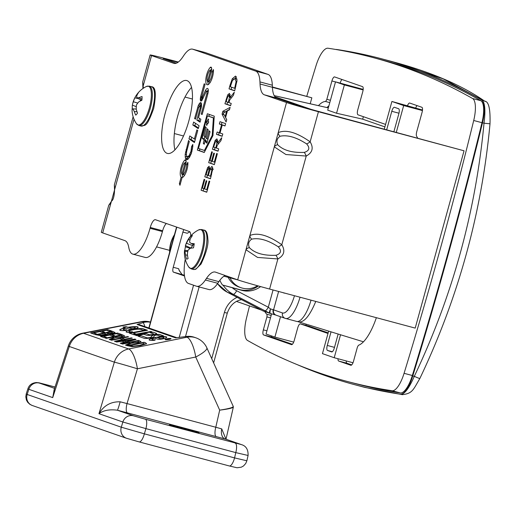 <?xml version="1.0" encoding="UTF-8"?>
<svg xmlns="http://www.w3.org/2000/svg" width="516" height="516" viewBox="0 0 516 516"><rect width="100%" height="100%" fill="white"/><g stroke="black" fill="none" stroke-linecap="round" stroke-linejoin="round"><path stroke-width="0.77" d="M297.655 321.494A6.031 5.695 109.2 0 0 298.416 321.829A6.031 5.695 109.2 0 0 298.609 321.894L298.738 321.932C304.118 322.61 309.8 315.773 315.773 301.434M485.111 101.465A9.049 8.766 125.1 0 0 484.769 101.213A9.049 8.766 125.1 0 0 484.75 101.194A9.049 8.766 125.1 0 0 482.131 99.969L481.325 99.749A23.523 7.759 104.9 0 1 482.505 122.795L484.021 123.201C475.688 211.715 452.448 296.087 414.303 376.319C409.278 387.845 404.854 393.869 401.029 394.398A9.049 8.791 -84 0 0 402.274 394.63A9.049 8.791 -84 0 1 402.274 394.63C412.51 393.605 413.219 389.754 419.856 378.48A9.049 0.471 -154.4 0 1 419.863 378.48A9.049 0.471 -154.4 0 1 414.303 376.319L412.781 375.912A23.523 7.759 104.9 0 1 400.229 394.185L401.029 394.398M481.325 99.749A3769.915 1242.973 -75.1 0 0 381.95 58.876A3769.915 1242.973 -75.1 0 0 336.684 49.491A23.523 7.759 104.9 0 0 335.871 49.491M297.003 364.541A3769.915 1242.973 -75.1 0 0 355.156 384.826A3769.915 1242.973 -75.1 0 0 400.229 394.185M412.781 375.912A1507.965 497.192 -75.1 0 0 482.505 122.795M306.207 324.229L305.904 325.338M363.374 116.687L362.69 119.177L336.561 113.236L327.712 110.16L335.51 81.857L363.187 89.384M362.69 119.177L384.897 126.904M384.304 129.058L391.908 101.465L422.501 110.011M363.457 341.798L339.728 334.529M393.914 131.638L398.836 113.752A4.676 1.542 -75.1 0 0 398.623 108.741L394.476 107.296A4.676 1.542 -75.1 0 0 394.443 107.289A4.676 1.542 -75.1 0 0 391.779 111.295L386.71 129.703M331.027 331.853L327.279 345.443A4.676 1.542 -75.1 0 0 327.499 350.461L331.646 351.899A4.676 1.542 -75.1 0 0 331.678 351.912A4.676 1.542 -75.1 0 0 334.342 347.9L338.161 334.046M402.822 394.669A9.049 8.791 -84 0 1 402.299 394.63M419.856 378.48C458.311 297.803 481.692 212.915 490.007 123.808L484.021 123.201C485.627 110.643 484.995 102.897 482.131 99.969L443.044 78.8L391.65 61.488M335.51 81.857L344.359 84.934L336.561 113.236M363.129 89.939L344.359 84.934M280.517 316.714L274.899 337.103L266.05 334.026L271.61 313.831M293.688 342.114L274.899 337.103M422.443 110.566L403.673 105.561L396.314 132.283M391.908 101.465L403.673 105.561M340.554 334.716L334.213 357.73L322.448 353.641L328.647 331.124M353.002 362.742L334.213 357.73M407.505 105.625A4.715 1.554 104.9 0 1 409.698 103.045A4.715 1.554 104.9 0 1 409.736 103.058L421.856 107.27A4.715 1.554 104.9 0 1 422.075 112.327L416.773 131.58A4.715 1.554 -75.1 0 0 416.676 136.379A39.964 13.177 104.9 0 1 417.612 137.998M417.083 105.612A4.715 1.554 -75.1 0 0 415.761 107.831M318.456 105.632A39.964 13.177 104.9 0 1 325.499 101.478A4.715 1.554 -75.1 0 0 326.854 99.311L331.904 80.967A4.715 1.554 104.9 0 1 334.594 76.923A4.715 1.554 104.9 0 1 334.626 76.936L362.542 86.643A4.715 1.554 104.9 0 1 362.761 91.7L357.788 109.766A4.715 1.554 -75.1 0 0 358.007 114.816L385.587 124.408M341.979 79.49A4.715 1.554 -75.1 0 0 340.179 83.102M326.854 99.311L330.44 100.272M325.499 101.478L329.788 102.62M328.924 105.761A39.964 13.177 -75.1 0 0 326.97 107.56M328.002 333.471L300.422 323.88A4.715 1.554 -75.1 0 0 300.383 323.867A4.715 1.554 -75.1 0 0 297.7 327.912L294.204 340.599A4.715 1.554 104.9 0 1 291.521 344.643A4.715 1.554 104.9 0 1 291.482 344.63L263.566 334.923A4.715 1.554 104.9 0 1 263.347 329.866L266.92 316.901A4.715 1.554 -75.1 0 0 266.888 314.257L271.177 315.399M266.888 314.257A39.964 13.177 104.9 0 1 264.805 311.554M266.92 316.901L270.507 317.856M271.177 335.806A4.715 1.554 -75.1 0 0 271.822 337.122L292.385 344.275M308.6 326.06A4.715 1.554 104.9 0 1 308.639 326.067A4.715 1.554 104.9 0 1 308.678 326.08L328.17 332.859M376.364 317.688A39.964 13.177 104.9 0 1 358.588 345.21A4.715 1.554 -75.1 0 0 357.343 347.352L353.518 361.226A4.715 1.554 104.9 0 1 350.835 365.27A4.715 1.554 104.9 0 1 350.796 365.257L338.677 361.039A4.715 1.554 104.9 0 1 337.999 358.743M346.255 360.942A4.715 1.554 -75.1 0 0 346.926 363.245L351.699 364.902M306.827 96.124A1506.836 496.818 104.9 0 1 316.05 65.661A22.44 7.398 104.9 0 1 328.028 48.233A3768.787 1242.605 104.9 0 1 373.171 57.605A3768.787 1242.605 104.9 0 1 472.592 98.511A22.44 7.398 104.9 0 1 473.714 120.492A1506.836 496.818 104.9 0 1 404.073 373.307A22.44 7.398 104.9 0 1 392.102 390.735A3768.787 1242.605 104.9 0 1 346.958 381.369A3768.787 1242.605 104.9 0 1 247.532 340.463A22.44 7.398 104.9 0 1 246.416 318.482A1506.836 496.818 104.9 0 1 249.505 305.93M346.958 381.369L355.208 383.569A3768.787 1242.605 -75.1 0 0 400.352 392.94A22.44 7.398 -75.1 0 0 412.329 375.513A1506.836 496.818 -75.1 0 0 481.963 122.692A22.44 7.398 -75.1 0 0 480.848 100.71A3768.787 1242.605 -75.1 0 0 381.421 59.804L373.171 57.605M284.761 293.12A19.795 6.527 104.9 0 1 284.026 293.049A19.795 6.527 104.9 0 1 283.871 293.004A19.795 6.527 104.9 0 1 283.349 292.74M264.863 310.78A4.521 1.483 -62.5 0 0 268.301 307.233L236.657 290.734A4.521 1.483 117.5 0 1 233.219 294.281L269.61 313.18A4.521 4.27 109.2 0 0 270.39 313.483M260.599 286.593A23.375 22.059 -70.8 0 1 241.94 290.373L222.435 284.993L239.817 289.631A23.375 22.059 109.2 0 0 258.335 285.967M294.468 295.72A21.111 6.96 104.9 0 1 282.504 312.954A4.521 4.27 109.2 0 0 285.148 318.327L275.563 315.005A4.521 3.87 -72.4 0 0 275.731 315.057L270.436 313.496A4.521 1.116 -74.3 0 1 270.41 313.496A4.521 1.116 -74.3 0 1 270.532 308.942A4.521 1.077 116 0 0 269.61 313.18L262.786 310.806A4.521 3.567 120 0 1 262.554 310.684A4.521 3.567 120 0 1 262.521 310.664M258.851 308.671A4.521 1.483 -62.5 0 0 258.909 308.71L262.554 310.684A4.521 4.521 0 0 0 263.328 311.038L270.152 313.412A4.521 4.521 0 0 0 270.41 313.496L275.57 315.005A4.521 3.87 -72.4 0 1 273.183 309.716L270.532 308.942L268.301 307.233L273.054 289.979M174.485 234.638A29.902 28.219 109.2 0 0 169.616 252.376L174.485 234.638M258.916 308.71A4.521 1.483 -62.5 0 0 258.98 308.736L227.337 292.23A4.521 1.483 117.5 0 1 227.272 292.204L258.909 308.71M301.292 106.593L289.173 102.381A25.632 8.45 -75.1 0 0 288.973 102.323L288.225 102.123M296.436 321.352A25.632 8.45 -75.1 0 0 296.629 321.41A25.632 8.45 -75.1 0 0 311.032 300.164M222.435 284.993A30.16 28.464 -70.8 0 1 219.855 280.291M179.549 271.261A38.3 36.152 -70.8 0 1 178.659 268.72L173.234 267.282A4.521 1.49 -75.1 0 0 173.447 272.132L184.399 275.241M181.942 274.389L178.968 270.003L178.659 268.72M173.447 272.132L184.496 275.976M173.234 267.282L182.896 232.097L187.263 233.258L189.849 231.826M183.883 229.607A4.521 1.49 -75.1 0 0 182.896 232.097M228.169 277.324A21.111 19.924 109.2 0 0 239.089 287.044L240.972 287.702A21.111 19.924 109.2 0 0 257.594 285.761M229.968 277.808A21.111 19.924 109.2 0 0 240.972 287.702M194.242 243.694A12.139 3.999 104.9 0 1 193.455 247.867A25.4 3.747 -178.8 0 0 190.404 248.26A25.439 12.184 171.4 0 0 188.056 250.221A25.439 21.853 124 0 0 187.392 254.253A25.4 21.582 80.6 0 0 188.095 258.529A12.139 3.999 104.9 0 1 186.998 259.071A12.139 3.999 104.9 0 1 186.495 259.096A25.4 24.491 -129.9 0 1 185.579 254.898A25.439 20.775 -155 0 1 184.992 251.305A25.439 5.47 -171.5 0 1 184.56 250.331A25.4 3.747 -178.8 0 0 184.515 250.499A25.458 25.458 0 0 0 188.83 267.114L188.83 267.114A20.034 6.605 104.9 0 0 191.913 268.217A20.034 6.605 104.9 0 0 203.007 245.822A20.034 6.605 104.9 0 0 198.763 229.872L198.763 229.872A25.458 25.458 0 0 0 185.444 245.616A25.4 6.656 20.4 0 1 185.45 245.59A25.439 15.099 13.3 0 1 186.508 243.288A25.439 24.762 -28.1 0 1 188.463 239.598A25.4 24.491 -129.9 0 1 190.823 236.141A12.139 3.999 104.9 0 1 192.423 235.573A25.4 21.582 80.6 0 0 190.275 238.96A25.439 17.86 52 0 0 189.572 242.204A25.439 2.561 27.7 0 0 191.301 243.52A25.4 6.656 20.4 0 1 194.242 243.694M184.76 250.344A12.139 3.999 104.9 0 1 185.463 246.796A25.4 6.656 20.4 0 1 185.444 245.61M194.074 244.855L191.301 243.52M193.119 244.397L192.713 245.642L190.733 248.002L189.882 248.306A10.159 3.348 -75.1 0 0 189.785 248.725M189.882 248.306L185.463 246.796M190.733 248.002L185.45 245.59M192.713 245.642L186.508 243.288M189.978 239.998L188.463 239.598M187.501 255.259L185.579 254.898M187.766 251.576L184.992 251.305M187.972 250.576L184.56 250.331M132.122 109.85A12.139 3.999 104.9 0 1 132.296 107.638A25.4 14.538 13.8 0 1 132.354 105.393A25.4 14.538 13.8 0 1 132.406 105.129A25.439 21.098 4 0 1 133.367 101.742A25.439 24.658 -126 0 1 134.85 97.898A25.4 21.111 -154 0 1 136.166 95.486A25.4 21.111 -154 0 1 136.656 94.783A12.139 3.999 104.9 0 1 136.985 94.305A12.139 3.999 104.9 0 1 138.423 92.764A25.4 18.202 53.4 0 0 136.863 95.608A25.439 11.72 37.8 0 0 136.772 97.866A25.439 6.031 20.9 0 1 138.894 97.73A25.4 14.538 13.8 0 1 142.042 96.544A12.139 3.999 104.9 0 1 141.874 100.239A25.4 11.629 172.2 0 0 138.707 101.936A25.439 18.183 156.6 0 0 136.45 104.967A25.439 21.749 83.4 0 0 136.256 109.16A25.4 18.202 53.4 0 0 137.514 113.094A12.139 3.999 104.9 0 1 135.747 115.113A25.4 21.111 -154 0 1 134.244 111.45A25.439 14.629 -163.9 0 1 133.051 108.844A25.439 3.115 -178.3 0 0 132.212 109.328A25.4 11.629 172.2 0 0 132.083 110.888A25.458 25.458 0 0 0 136.456 123.717L138.772 125.459L140.997 126.052A20.356 6.714 104.9 0 0 145.467 123.711A20.356 6.714 104.9 0 0 153.968 102.342A20.356 6.714 104.9 0 0 151.491 86.714C155.651 86.772 156.38 94.028 153.678 108.489C146.247 129.045 145.073 124.562 140.997 126.052M138.772 125.459A20.356 6.714 104.9 0 0 143.248 123.118A20.356 6.714 104.9 0 0 151.749 101.749A20.356 6.714 104.9 0 0 149.266 86.12L146.389 86.475A20.034 6.605 104.9 0 1 146.396 86.475A20.034 6.605 104.9 0 1 149.556 107.27A20.034 6.605 104.9 0 1 136.456 123.717M140.526 99.723L140.262 101.046M141.719 100.31L136.772 97.866M141.984 99.149L138.894 97.73M136.295 106.722L132.406 105.129M137.766 103.097L133.367 101.742M138.127 98.537L134.85 97.898M137.05 111.824L134.244 111.45M136.256 109.063L133.051 108.844M464.045 150.788L318.43 111.727A27.142 0.626 -164.6 0 1 286.522 102.529L264.36 94.821A30.16 9.946 104.9 0 1 260.045 83.992L259.954 81.915A30.16 9.946 -75.1 0 0 255.639 71.085L192.829 49.239A30.16 9.946 -75.1 0 0 192.597 49.168L204.975 52.471A30.16 9.946 104.9 0 1 205.207 52.548L268.023 74.388A30.16 9.946 104.9 0 1 272.332 85.217L272.422 87.294A30.16 9.946 -75.1 0 0 276.737 98.124L298.899 105.832L314.857 110.43L464.045 150.788L415.199 328.105L269.591 289.05A27.142 0.626 15.4 0 1 237.676 279.846L215.514 272.138A30.16 9.946 104.9 0 0 215.282 272.067A30.16 9.946 104.9 0 0 206.51 278.337L205.394 279.995A30.16 9.946 -75.1 0 1 196.622 286.264A30.16 9.946 -75.1 0 1 196.39 286.193L188.501 283.452A30.16 9.946 104.9 0 1 185.25 259.245M280.04 136.25C287.489 134.682 296.352 137.237 306.639 143.919C310.155 147.924 309.381 150.749 304.298 152.394A4.521 0.929 65.8 0 1 306.227 156.045L281.8 244.732A4.521 1.058 144.5 0 1 278.292 246.822C281.813 250.828 281.033 253.653 275.957 255.297C263.702 255.775 254.84 253.221 249.363 247.635C247.841 244.081 248.622 241.249 251.698 239.153A4.521 3.418 -141.3 0 1 249.886 235.535L245.971 249.75L257.542 257.426L277.879 258.948C284.123 255.536 285.425 250.795 281.8 244.732C268.32 235.257 257.684 232.194 249.886 235.535L274.312 146.847A4.521 3.289 -6.8 0 1 277.705 144.732C276.189 141.178 276.963 138.352 280.04 136.25A4.521 3.418 -141.3 0 1 278.227 132.631L274.312 146.847L285.89 154.523L306.227 156.045C312.47 152.633 313.773 147.892 310.142 141.829C296.668 132.354 286.032 129.29 278.227 132.631L286.522 102.529M192.597 49.168A30.16 9.946 -75.1 0 0 183.825 55.444L182.709 57.095A30.16 9.946 104.9 0 1 173.937 63.365A30.16 9.946 104.9 0 1 173.705 63.294L151.543 55.586A27.142 0.626 -164.6 0 1 150.137 54.986A27.142 0.626 -164.6 0 1 166.533 58.901L178.336 62.036M143.358 88.217L142.693 82.018L142.887 87.327A4.521 3.289 -6.8 0 1 143.255 85.688L151.543 55.586M111.727 200.924A4.521 3.418 38.7 0 0 111.591 201.079A4.521 3.418 38.7 0 0 110.992 202.807L114.907 188.592L114.346 184.922L114.546 190.23A4.521 3.289 -6.8 0 0 114.578 190.436M134.018 119.222L114.907 188.592A4.521 3.289 -6.8 0 0 114.546 190.223C114.262 196.325 113.275 199.944 111.598 201.085L108.747 205.271L101.291 232.303A27.142 0.626 15.4 0 0 102.703 232.91L124.866 240.617A30.16 9.946 104.9 0 1 128.748 247.338A30.16 9.946 104.9 0 0 132.864 254.136L145.241 257.439A30.16 9.946 -75.1 0 0 162.43 231.574L150.053 228.272A30.16 9.946 104.9 0 1 132.864 254.136M150.053 228.272L150.272 227.472L162.65 230.775L162.43 231.574M190.681 236.057A9.049 2.986 -75.1 0 0 189.391 231.523L155.497 219.732A9.049 2.986 -75.1 0 0 155.426 219.713A9.049 2.986 -75.1 0 0 150.272 227.472M167.036 153.316A37.7 12.429 104.9 0 1 165.152 113.333A37.7 12.429 104.9 0 1 186.76 80.554A37.7 12.429 104.9 0 1 189.05 120.183A37.7 12.429 104.9 0 1 167.326 153.407A37.7 12.429 104.9 0 1 167.036 153.316M225.595 117.506L226.743 119.641L226.092 121.982L222.067 114.139L222.854 111.288L230.123 107.373L229.446 109.818L227.433 110.85L225.595 117.506M224.924 103.755L227.685 94.925L229.465 93.377L230.123 97.569L234.296 92.222L233.464 95.228L229.697 99.962L228.969 102.62L231.213 103.4L230.575 105.716L224.924 103.755L226.988 104.303L227.588 102.136M219.358 132.793L221.57 124.762L219.352 123.995L219.99 121.673L225.64 123.64L225.002 125.956L222.235 124.995L220.022 133.025L222.789 133.986L222.151 136.301L216.501 134.341L217.139 132.019L220.035 132.973M212.405 149.221L215.159 140.391L216.939 138.843L217.604 143.035L221.77 137.688L220.938 140.7L217.172 145.428L216.443 148.086L218.687 148.866L218.049 151.188L212.405 149.221L214.469 149.769L215.062 147.608M214.25 116.152L212.94 135.605L204.239 152.484L197.344 150.085L207.348 113.752L214.25 116.152M214.424 153.349L212.218 161.36L214.314 162.089L216.681 153.497L217.352 153.729L214.346 164.643L208.696 162.675L211.702 151.762L212.373 152.001L210.006 160.592L211.554 161.127L213.759 153.117L214.424 153.349M182.09 177.556L179.955 185.289L179.375 183.619L181.135 177.227A9.365 3.09 104.9 0 1 180.703 169.235A9.365 3.09 104.9 0 1 184.638 160.263A4.238 1.4 104.9 0 1 185.47 159.889A4.238 1.4 104.9 0 1 185.702 164.443L182.89 174.64A6.405 2.109 -75.1 0 0 185.541 170.712A6.405 2.109 -75.1 0 0 186.644 164.507L187.869 162.34A9.378 3.09 104.9 0 1 186.199 171.931A9.378 3.09 104.9 0 1 182.09 177.556M207.567 167.687L209.109 166.242L209.67 169.119L211.973 166.339L212.753 168.597L210.451 178.775L204.8 176.807L207.567 167.687L209.709 168.068M206.948 84.656A9.365 3.09 104.9 0 1 206.168 76.923A9.365 3.09 104.9 0 1 210.193 67.499A4.238 1.4 104.9 0 1 211.018 67.119A4.238 1.4 104.9 0 1 211.25 71.679L208.445 81.87A6.405 2.109 -75.1 0 0 211.096 77.942A6.405 2.109 -75.1 0 0 212.192 71.737L213.424 69.576A9.378 3.09 104.9 0 1 211.528 79.735A9.378 3.09 104.9 0 1 207.206 84.766A9.378 3.09 104.9 0 1 206.948 84.656L207.477 84.798M206.826 180.935L204.62 188.953L206.716 189.682L209.083 181.084L209.754 181.322L206.748 192.229L201.098 190.269L204.104 179.355L204.768 179.587L202.401 188.179L203.949 188.721L206.161 180.703L206.826 180.935M200.253 99.627L200.653 96.55L204.162 83.818L205.084 84.25L201.492 97.608L201.846 98.079L202.162 97.614L205.336 90.713A5.199 1.716 104.9 0 1 207.522 88.404A5.199 1.716 104.9 0 1 207.806 93.989L202.149 114.52L201.227 114.088L206.851 93.66A2.141 0.71 -75.1 0 0 206.735 91.351A2.141 0.71 -75.1 0 0 205.832 92.306L201.756 100.665L200.905 101.091L200.253 99.627L202.156 100.13M200.04 122.195L196.835 120.06L200.144 108.038L200.034 105.516L198.673 107.528L195.474 119.151L194.59 118.564L198.247 105.612L199.582 103.219L200.847 102.568L201.562 103.909L201.459 106.735L198.531 117.693L200.853 119.241L200.04 122.195M192.816 125.014L193.629 122.06L199.073 125.691L198.26 128.652L192.816 125.014L194.88 125.562L195.5 123.305M191.578 146.576L192.81 144.422L192.823 146.415L191.339 153.504L188.437 158.844L186.566 159.715L185.373 158.064L185.18 154.342L188.546 140.5L189.32 141.481L186.624 151.543L186.386 154.497L186.857 156.387L187.908 156.703L189.256 155.348L191.023 151.117L191.578 146.576L192.771 146.892M189.798 135.953L194.364 139.004L196.873 129.884L197.757 130.471L194.435 142.545L188.985 138.907L189.798 135.953M230.123 84.895L232.29 78.806L235.535 76.065L237.031 80.483L234.677 90.835L229.027 88.868L230.123 84.895L230.781 85.076M162.65 230.775A9.049 2.986 104.9 0 1 166.365 223.512M177.981 62.294L163.217 58.592L176.298 63.197M225.299 275.544A30.16 9.946 -75.1 0 0 218.894 281.646L217.771 283.297A30.16 9.946 104.9 0 1 209.006 289.566L196.622 286.264M191.559 87.417A37.7 12.429 -75.1 0 0 174.905 149.846M234.877 78.484L237.031 79.064L234.967 78.516L232.406 80.522L230.317 86.778L234.664 88.288L236.102 81.573L234.877 78.484L236.444 76.794M234.715 90.681L231.091 89.423L231.684 87.256M235.328 88.468L234.664 88.288M236.902 81.786L236.102 81.573M231.091 89.423L229.027 88.868M195.338 139.262L194.364 139.004M194.622 141.848L191.049 139.462L188.985 138.907M191.049 139.462L191.668 137.204M187.76 159.36L187.211 156.664M187.327 156.754L189.578 157.29M187.405 159.605L185.863 159.192M187.437 158.612L185.373 158.064M187.205 156.954L185.141 156.406M186.411 154.671L185.18 154.342M186.528 152.285L185.489 152.014M187.018 149.84L186.044 149.582M189.649 157.161L187.908 156.703M189.959 156.593L188.566 156.219M190.462 155.671L189.256 155.348M190.965 154.426L189.927 154.149M191.507 152.968L190.527 152.704M191.991 151.375L191.023 151.117M192.352 149.75L191.384 149.492M192.623 148.221L191.571 147.937M198.454 127.949L194.88 125.562M200.227 121.499L198.899 120.609L199.518 118.351M200.55 105.651L201.562 103.897M198.899 120.609L196.835 120.06M201.117 108.302L200.144 108.038M201.369 107.141L200.363 106.87M201.511 106.264L200.318 105.948M201.543 105.915L200.034 105.516M195.564 118.822L194.59 118.564M198.699 107.457L197.718 107.199M199.421 105.928L198.247 105.612M200.95 104.793L198.886 104.245M201.511 103.735L199.582 103.219M201.175 102.89L200.253 102.645M203.994 135.773L205.046 136.895L207.284 128.774L208.167 129.722L205.955 137.869L206.929 138.92L209.167 130.8L210.064 131.761L206.91 143.203L205.046 141.203L204.207 144.293L203.278 143.306L204.123 140.21L202.182 138.133L205.336 126.691L206.232 127.652L203.994 135.773M206.136 137.191L205.046 136.895M205.994 141.455L206.181 140.765L204.246 138.681L202.182 138.133M204.246 138.681L204.807 136.643M206.181 140.765L204.123 140.21M204.394 143.603L203.278 143.306M207.264 141.919L205.046 141.203M208.013 139.21L206.929 138.92M207.29 91.5L207.4 91.267A5.199 1.716 104.9 0 1 208.264 89.771M202.317 99.852L202.453 98.304M202.33 99.246L200.266 98.698M201.562 97.956L200.401 97.647M201.627 96.808L200.653 96.55M203.007 98.453L201.588 98.072M203.04 98.395L201.846 98.079M203.259 97.911L202.162 97.614M202.201 114.346L201.227 114.088M201.221 101.039L200.582 100.865M201.685 100.723L200.356 100.368M204.633 188.901L203.949 188.721M206.787 192.081L201.098 190.269M203.162 190.817L203.755 188.65M207.4 189.862L206.716 189.682M208.38 84.482A9.365 3.09 104.9 0 1 207.838 81.631M210.734 70.202A9.365 3.09 104.9 0 1 211.663 68.738M210.296 71.343A1.187 0.393 -75.1 0 0 210.231 70.066A1.187 0.393 -75.1 0 0 209.999 70.176A6.379 2.103 -75.1 0 0 207.393 76.02A6.379 2.103 -75.1 0 0 207.49 81.541L210.296 71.343L211.27 71.601M208.464 81.799L207.49 81.541M210.231 82.347L208.445 81.87M213.398 72.059L212.192 71.737M209.335 168.906L209.631 168.242M210.496 178.62L204.8 176.807M206.864 177.362L207.464 175.195M212.579 170.519L211.818 170.312L211.289 168.751L213.353 169.306M212.727 169.138L211.341 168.771L210.077 169.88L209.083 172.879L208.361 175.511L210.451 176.233L211.818 170.312M208.548 168.693L209.657 168.99L208.548 168.693L207.709 169.383L206.084 174.718L207.735 175.292L209.006 169.925L208.548 168.693M212.024 168.951L212.708 167.687M210.38 169.306L209.67 169.119M211.102 176.407L210.451 176.233M208.374 175.459L207.735 175.292M182.825 177.252A9.365 3.09 104.9 0 1 182.283 174.402M185.18 162.972A9.365 3.09 104.9 0 1 186.108 161.508M181.935 174.305L184.747 164.114A1.187 0.393 -75.1 0 0 184.683 162.837A1.187 0.393 -75.1 0 0 184.451 162.94A6.379 2.103 -75.1 0 0 181.838 168.784A6.379 2.103 -75.1 0 0 181.935 174.305L182.909 174.569M180.342 183.883L179.375 183.619M182.245 177.523L181.135 177.227M184.676 175.118L182.89 174.64M187.85 164.83L186.644 164.507M212.231 161.308L211.554 161.127M214.385 164.488L208.696 162.675M210.76 163.23L211.354 161.063M214.998 162.276L214.314 162.089M204.31 152.343L199.408 150.64L199.885 148.898M208.883 116.235L209.373 114.455M214.121 118.009L207.445 115.855L198.473 148.415L204.42 150.479L212.218 135.353L213.385 117.925L207.445 115.855M214.114 118.119L213.385 117.925M205.168 150.678L204.42 150.479M199.408 150.64L197.344 150.085M212.94 135.547L212.218 135.353M218.094 151.033L214.469 149.769M217.642 142.764L216.952 142.577L216.301 141.268L218.365 141.823M217.746 141.655L216.333 141.281L215.282 142.119L214.327 144.828L213.689 147.131L215.817 147.866L216.952 142.577M218.816 143.364L217.604 143.035M216.972 141.449L217.707 140.146M216.456 148.04L215.817 147.866M225.04 125.807L222.235 124.995M223.615 125.362L221.416 124.543L222.009 122.376M222.196 136.153L218.565 134.889L219.165 132.722M223.628 125.311L221.57 124.762M221.416 124.543L219.352 123.995M218.565 134.889L216.501 134.341M230.62 105.567L226.988 104.303M230.168 97.292L229.478 97.111L228.827 95.802L230.891 96.35M230.271 96.189L228.859 95.815L227.808 96.653L226.853 99.356L226.214 101.658L228.336 102.4L229.478 97.111M231.342 97.892L230.123 97.569M229.497 95.982L230.226 94.68M228.981 102.568L228.336 102.4M224.815 112.204L229.581 109.321M226.718 119.731L225.131 116.648L226.614 111.263L223.215 113.036L225.131 116.648L225.789 116.822M227.272 111.437L226.614 111.263M224.086 114.681L222.067 114.139M224.918 111.837L222.854 111.288M207.542 123.014L206.91 125.304L206.406 125.13L207.039 122.834L206.303 122.582L206.722 121.06L207.458 121.312L208.083 119.028L208.593 119.202L207.961 121.492L208.696 121.744L208.277 123.266L207.542 123.014L208.29 123.214M207.974 121.454L207.458 121.312M208.316 123.118L206.303 122.582M208.296 123.176L207.039 122.834M206.922 125.265L206.406 125.13M306.639 143.919A4.521 1.058 -35.5 0 0 310.142 141.829L318.43 111.727M304.298 152.394C292.05 152.871 283.187 150.317 277.705 144.732M275.957 255.297A4.521 0.929 65.8 0 1 277.879 258.948L269.591 289.05M249.363 247.635A4.521 3.289 173.2 0 0 245.971 249.75L237.676 279.846M251.698 239.153C259.148 237.586 268.01 240.14 278.292 246.822M156.548 246.88L169.622 250.35M310.206 103.768L311.851 97.808L272.429 87.346M142.919 87.526A4.521 3.289 -6.8 0 1 142.887 87.327L142.971 88.475M108.747 205.271L110.992 202.807L102.703 232.91M272.409 86.991L311.851 97.808M170.299 338.825L167.726 338.986L170.299 338.825M169.648 338.599L167.997 339.083M170.125 338.909L169.667 338.748M169.222 339.173L167.881 339.083L166.5 339.702L167.835 339.07L165.636 339.38L169.706 338.573L170.396 338.812L169.248 339.322L166.829 339.734M169.932 339.031L169.248 339.322M170.396 338.812L169.951 339.18M167.635 338.999L165.688 339.541M165.101 339.625A3.019 0.484 171.6 0 1 169.403 338.631M169.822 338.612A3.019 0.484 171.6 0 1 170.996 338.754M168.977 339.444A3.019 0.484 171.6 0 1 165.055 339.56A3.019 0.484 171.6 0 1 167.964 338.638A3.019 0.484 171.6 0 1 171.022 338.67A3.019 0.484 171.6 0 1 168.977 339.444M157.464 337.587L160.579 338.67L162.508 338.451A6.018 0.961 -8.4 0 0 163.856 337.612A6.018 0.961 -8.4 0 0 157.464 337.587L160.599 338.818L162.527 338.593A6.018 0.961 -8.4 0 0 163.882 337.761A6.018 0.961 -8.4 0 0 163.849 337.69M155.432 339.741L154.523 340.315A8.914 1.425 171.6 0 1 149.092 339.805A8.914 1.425 171.6 0 1 157.696 337.083A8.914 1.425 171.6 0 1 166.72 337.187A8.914 1.425 171.6 0 1 164.707 338.432A4.025 0.645 171.6 0 1 160.908 339.205A4.025 0.645 171.6 0 1 157.857 339.212L154.742 338.128A6.018 0.961 -8.4 0 0 151.956 339.38A6.018 0.961 -8.4 0 0 155.432 339.741M151.981 339.451A6.018 0.961 -8.4 0 0 151.975 339.528A6.018 0.961 -8.4 0 0 155.174 339.902M149.118 339.876A8.914 1.425 171.6 0 1 157.715 337.232A8.914 1.425 171.6 0 1 166.72 337.264M146.718 335.265L143.854 334.265L136.482 335.619L135.573 335.303L145.751 333.433L149.44 334.723A2.245 0.361 -8.4 0 0 151.93 334.607A2.245 0.361 -8.4 0 0 153.768 333.975A2.245 0.361 -8.4 0 0 153.652 333.884L150.072 332.639L152.878 332.13L156.374 333.342A5.141 0.826 171.6 0 1 156.632 333.549A5.141 0.826 171.6 0 1 152.42 335A5.141 0.826 171.6 0 1 146.718 335.265M152.878 332.13L156.393 333.491A5.141 0.826 171.6 0 1 156.619 333.626M150.362 332.743L152.897 332.272M145.751 333.433L149.466 334.871A2.245 0.361 -8.4 0 0 151.949 334.755A2.245 0.361 -8.4 0 0 153.787 334.123A2.245 0.361 -8.4 0 0 153.729 334.052M135.863 335.4L145.77 333.581M133.025 332.923L135.831 333.904L133.025 334.413L129.31 333.123L146.615 329.95L147.524 330.266L133.025 332.923L135.566 333.949M146.615 329.95L147.26 330.311M129.6 333.226L146.634 330.098M134.495 334.929L133.586 334.613L150.891 331.44L151.801 331.756L134.495 334.929M150.891 331.44L151.536 331.801M133.87 334.71L150.911 331.582M132.444 331.73L131.522 332.31A8.946 1.432 171.6 0 1 126.085 331.794A8.946 1.432 171.6 0 1 133.412 329.273A8.946 1.432 171.6 0 1 143.332 328.808L146.125 329.782L143.209 330.253L140.616 329.35A6.05 0.968 -8.4 0 0 133.902 329.66A6.05 0.968 -8.4 0 0 128.948 331.369A6.05 0.968 -8.4 0 0 132.444 331.73M128.974 331.44A6.05 0.968 -8.4 0 0 128.968 331.511A6.05 0.968 -8.4 0 0 132.18 331.898M126.104 331.865A8.946 1.432 171.6 0 1 133.663 329.376A8.946 1.432 171.6 0 1 143.351 328.956L145.854 329.821M154.787 335.374L153.729 336.806A4.934 0.793 171.6 0 1 149.343 338.128A4.934 0.793 171.6 0 1 144.254 338.322L137.933 336.122L140.694 335.594L146.983 337.78A2.032 0.329 -8.4 0 0 149.079 337.703A2.032 0.329 -8.4 0 0 150.885 337.154L151.943 335.723A4.025 0.645 171.6 0 1 155.516 334.645A4.025 0.645 171.6 0 1 159.67 334.491L163.566 335.845L160.811 336.374L156.948 335.032L154.787 335.374M140.694 335.594L147.002 337.928A2.032 0.329 -8.4 0 0 149.098 337.851A2.032 0.329 -8.4 0 0 150.911 337.303L151.962 335.871A4.025 0.645 171.6 0 1 155.542 334.794A4.025 0.645 171.6 0 1 159.689 334.639L163.308 335.897M138.217 336.219L140.713 335.742M128.877 327.634L131.993 328.718L133.921 328.492A6.018 0.961 -8.4 0 0 135.269 327.66A6.018 0.961 -8.4 0 0 128.877 327.634L132.012 328.86L133.941 328.64A6.018 0.961 -8.4 0 0 135.295 327.808A6.018 0.961 -8.4 0 0 135.263 327.737M126.078 326.66L127.955 327.312A8.914 1.425 171.6 0 1 138.133 327.234A8.914 1.425 171.6 0 1 136.121 328.479A4.025 0.645 171.6 0 1 132.315 329.253A4.025 0.645 171.6 0 1 129.271 329.26L126.149 328.176A6.018 0.961 -8.4 0 0 123.369 329.427A6.018 0.961 -8.4 0 0 126.846 329.782L125.794 330.453A8.811 1.413 171.6 0 1 119.764 330.001A8.811 1.413 171.6 0 1 125.233 327.853L122.937 327.054L126.078 326.66L127.981 327.46A8.914 1.425 171.6 0 1 138.133 327.312M123.253 327.17L126.097 326.809M125.233 327.853L125.253 328.002A8.811 1.413 171.6 0 0 119.789 330.072M123.395 329.498A6.018 0.961 -8.4 0 0 123.389 329.569A6.018 0.961 -8.4 0 0 126.588 329.95M150.433 322.236A18.847 17.789 109.2 0 0 144.106 322.313L137.069 324.48L175.434 337.825L185.296 336.632A18.847 17.789 -70.8 0 1 194.216 337.238L195.867 337.812A18.847 17.789 109.2 0 0 186.947 337.212L128.632 348.964A18.847 5.708 78.6 0 1 137.424 368.785A18.847 0.406 -163.4 0 0 114.359 362.155L98.962 413.69C103.568 410.31 109.715 409.156 117.416 410.22L225.84 439.18M146.376 343.798L140.487 345.662L132.09 346.636L127.071 345.636L144.061 342.256L145.486 342.753L146.376 343.798L146.557 343.43M131.735 343.217L126.568 345.462L125.491 345.088L130.264 343.05L129.316 342.721L122.556 344.069L121.724 343.779L138.714 340.399L141.029 341.689L138.017 342.676L131.735 343.217M116.726 342.037L115.881 341.747L134.979 339.102L136.005 339.457L121.131 343.572L120.247 343.263L124.433 342.121L122.04 341.289L116.726 342.037M104.477 337.78L100.562 336.419L117.551 333.039L121.466 334.4L119.46 334.8L116.371 333.729L111.72 334.652L114.597 335.652L112.585 336.051L109.708 335.052L103.4 336.309L106.489 337.38L104.477 337.78M94.57 334.336L90.648 332.968L107.638 329.589L111.559 330.956L109.547 331.356L106.464 330.279L101.807 331.207L104.684 332.207L102.671 332.607L99.801 331.607L93.493 332.859L96.576 333.936L94.57 334.336M108.025 333.968L104.948 335.09L100.459 335.626L95.486 334.652L112.475 331.272L115.087 332.556L112.598 333.407L108.025 333.904M115.403 337.535L110.243 339.786L109.16 339.405L113.933 337.374L112.985 337.045L106.225 338.386L105.393 338.096L122.382 334.716L124.698 336.013L121.692 337L115.403 337.535M132.277 338.161L115.287 341.54L114.455 341.25L122.769 339.593L119.893 338.593L111.572 340.244L110.74 339.96L127.729 336.58L128.561 336.871L121.899 338.193L124.782 339.193L131.445 337.87L132.277 338.161M129.858 345.539L133.373 346.281L139.668 345.507L144.228 344.082L142.938 342.934L129.858 345.539L133.354 346.133L139.649 345.359L144.325 343.721M144.061 342.256L145.506 342.901L146.402 343.946M127.349 345.733L144.08 342.405M131.199 342.347L133.954 342.817L136.972 342.411L138.836 341.824L137.591 341.076L131.199 342.347L133.973 342.966L136.998 342.56L138.856 341.973L138.417 341.36M138.714 340.399L141.049 341.837M122.002 343.875L138.733 340.547M130.264 343.05L125.691 345.159M133.16 339.728L124.201 340.986L126.149 341.805L133.16 339.728L126.149 341.805M124.201 340.986L126.123 341.657M124.433 342.121L120.492 343.353M134.979 339.102L135.785 339.515M116.19 341.85L135.005 339.244M103.4 336.309L106.231 337.432M111.72 334.652L114.339 335.703M117.551 333.039L121.215 334.452M100.839 336.516L117.571 333.181M93.493 332.859L96.324 333.981M101.807 331.207L104.425 332.259M107.638 329.589L111.301 331.001M90.926 333.065L107.663 329.737M106.406 332.936L108.902 333.633L112.894 332.852L111.379 331.943L106.406 332.936L108.882 333.484L112.894 332.678M98.246 334.555L101.078 335.29L106.148 334.252L104.522 333.31L98.246 334.555L101.059 335.142L106.135 334.084M112.475 331.272L115.113 332.704M95.763 334.749L112.494 331.42M114.874 336.671L117.622 337.142L120.647 336.735L122.505 336.148L121.26 335.4L114.874 336.671L117.642 337.29L120.667 336.883L122.531 336.29L122.086 335.684M122.382 334.716L124.717 336.161M105.67 338.193L122.408 334.865M113.933 337.374L109.366 339.476M131.445 337.87L132.019 338.212M124.782 339.193L131.464 338.019M121.899 338.193L124.801 339.341M127.729 336.58L128.31 336.916M111.017 340.057L127.755 336.722M122.769 339.593L114.733 341.347M233.335 406.956L233.251 406.453C233.142 407.543 228.607 408.769 219.687 410.149C228.091 409.091 232.645 408.066 233.342 407.079L226.002 439.239M233.277 406.46L206.864 347.868A18.847 3.915 155.7 0 1 195.732 357.027A18.847 5.708 -101.4 0 0 186.947 337.212L185.296 336.632M54.541 388.561L52.722 397.61L54.161 389.728M27.89 388.787L28.832 389.303A9.049 8.54 -70.8 0 1 39.397 383.085L55.044 387.013L45.208 384.388A9.049 2.986 104.9 0 1 45.279 384.407M225.969 439.226L221.751 428.906A9.049 5.953 -75.8 0 0 225.15 438.961L241.159 444.528A9.049 8.54 -70.8 0 1 241.701 444.695A9.049 8.54 -70.8 0 1 241.727 444.702A9.049 8.54 -70.8 0 1 241.914 444.773M221.751 428.906L215.785 427.248A9.049 2.986 -75.1 0 0 216.288 436.652M241.159 444.528L145.415 419.231L133.425 415.786L117.416 410.22A9.049 0.419 -74.5 0 0 120.17 401.803L127.033 403.57L137.424 368.785L195.732 357.027L219.687 410.149L215.785 427.248L127.033 403.57A9.049 2.986 -75.1 0 0 127.536 412.968M120.17 401.803C110.85 401.571 103.781 405.531 98.962 413.69L122.853 422.004L145.918 428.628L235.786 452.609L248.08 455.473C248.28 449.668 246.151 446.076 241.701 444.695L225.55 439.077M45.137 384.368A9.049 2.986 104.9 0 1 45.208 384.388C34.869 381.846 41.615 383.24 36.552 382.543C32.05 382.872 29.16 384.962 27.89 388.806L26.206 393.966L27.161 394.469L28.832 389.303L52.722 397.61L69.286 346.481A18.847 0.839 -162.1 0 1 68.364 345.888L53.974 390.309M235.277 443.212A9.049 2.986 104.9 0 1 235.786 452.609L234.574 457.905L144.364 433.84L121.299 427.209L27.161 394.469A9.049 8.54 -70.8 0 0 32.353 405.518L126.491 438.258A9.049 8.54 -70.8 0 1 121.299 427.209L122.853 422.004A9.049 8.54 109.2 0 1 133.425 415.786M145.415 419.231A9.049 2.986 104.9 0 1 145.918 428.628L144.364 433.84A9.049 2.986 -75.1 0 1 139.126 441.902L229.336 465.967A9.049 2.986 -75.1 0 0 234.574 457.905L246.874 460.782L248.086 455.48M188.998 430.531A15.306 0.355 -164.6 0 1 169.461 424.803A15.306 0.355 -164.6 0 1 184.315 428.525A15.306 0.355 -164.6 0 1 198.976 432.93A15.306 0.355 -164.6 0 1 188.998 430.531M127.065 438.432L139.056 441.883A9.049 2.986 -75.1 0 0 139.12 441.902L126.523 438.271M139.197 441.922L229.265 465.948A9.049 2.986 -75.1 0 0 229.33 465.967M82.663 333.201L82.663 333.201A18.847 5.186 78.9 0 1 83.566 333.291L142.455 321.739A18.847 5.186 -101.1 0 0 141.552 321.642L82.663 333.201A18.847 18.847 0 0 0 68.364 345.888M144.106 322.313L142.455 321.739A18.847 17.789 -70.8 0 1 150.485 322.055A18.847 18.847 0 0 0 141.552 321.642M311.767 109.592L274.938 96.782M274.196 95.647L328.337 107.896M391.779 111.295L398.978 113.217M327.499 350.461L332.31 351.744M334.491 347.371L327.279 345.443M331.904 80.967L335.49 81.921M263.347 329.866L266.933 330.827M263.566 334.923L271.822 337.122M300.422 323.88L308.678 326.08M338.677 361.039L346.926 363.245M392.102 390.735L400.352 392.94M404.073 373.307L412.329 375.513M473.714 120.492L481.963 122.692M472.592 98.511L480.848 100.71M282.504 312.954L273.557 309.845L278.621 291.469M223.138 285.238A30.16 28.464 109.2 0 0 233.219 294.281L227.337 292.23A30.16 28.464 -70.8 0 1 217.552 283.626M236.657 290.734A25.632 24.194 -70.8 0 1 232.335 287.805M276.202 315.218A4.521 4.27 -70.8 0 1 273.557 309.845L273.183 309.716M263.328 311.038A4.521 4.27 -70.8 0 1 262.786 310.806L258.98 308.736M169.829 251.602A30.16 28.464 -70.8 0 1 174.253 235.483M296.629 321.41L285.148 318.327A4.521 4.27 109.2 0 0 285.432 318.417A25.632 8.45 -75.1 0 0 285.625 318.475A25.632 8.45 -75.1 0 0 300.035 297.216M288.321 102.155L289.173 102.381M241.94 290.373L239.817 289.631M193.552 285.206L179.181 337.548M185.496 336.593L199.131 286.935M241.236 299.725A4.521 1.38 -100.8 0 0 241.275 299.725C234.612 301.067 229.949 305.543 227.279 313.141L224.408 312.457L211.721 358.652M237.089 297.326C230.729 300.409 226.498 305.453 224.408 312.457M149.098 328.066L176.807 227.143M198.763 229.872L201.64 229.517A20.356 6.714 104.9 0 1 203.878 246.538A20.356 6.714 104.9 0 1 192.707 268.752A20.356 6.714 104.9 0 1 191.146 268.855L188.83 267.114M201.64 229.517L203.865 230.11A20.356 6.714 104.9 0 1 206.097 247.132A20.356 6.714 104.9 0 1 194.925 269.346A20.356 6.714 104.9 0 1 193.371 269.449L191.146 268.855M235.812 86.701L235.148 86.52M233.355 79.09L232.29 78.806M207.4 91.267L205.336 90.713M207.825 93.918L206.851 93.66M211.554 67.86L210.193 67.499M206.729 172.363L206.078 172.189M211.625 174.531L210.967 174.356M209.941 170.177L209.006 169.925M209.103 172.834L208.458 172.66M185.721 164.372L184.747 164.114M185.999 160.624L184.638 160.263M214.301 144.906L213.643 144.725M217.223 140.945L215.159 140.391M217.017 146.002L216.378 145.834M226.827 99.433L226.163 99.259M229.749 95.473L227.685 94.925M229.543 100.536L228.898 100.362M171.177 61.417L171.415 60.546M173.705 63.294L174.176 63.423M205.207 52.548L192.829 49.239M268.023 74.388L255.639 71.085M259.954 81.915L272.332 85.217M260.045 83.992L272.422 87.294M264.36 94.821L276.737 98.124M206.51 278.337L218.894 281.646M205.394 279.995L217.771 283.297M128.632 348.964L83.566 333.291A18.847 17.789 -70.8 0 0 69.286 346.481L114.359 362.155A18.847 17.789 109.2 0 1 128.632 348.964M144.783 326.564A9.049 8.54 109.2 0 0 143.016 322.526M176.53 337.754A4.521 4.27 109.2 0 0 175.434 337.825M137.069 324.48A4.521 4.27 -70.8 0 1 139.21 324.629L176.891 337.728M54.599 388.374L39.397 383.085M339.857 334.568L297.487 321.507M328.344 107.87L274.183 95.621M365.057 387.445L402.061 394.605M490 123.808C490.464 108.992 488.723 101.459 484.769 101.213M391.418 61.423C430.434 71.769 461.543 85.024 484.743 101.207M381.95 58.876L391.657 61.462M355.156 384.826L364.864 387.413M237.882 279.917L223.976 276.208M192.442 99.04L185.005 97.06M183.502 135.985L174.35 133.547M300.383 323.867L308.639 326.067M217.5 283.697L227.272 292.204M261.554 310.122L236.502 301.409M213.63 362.877L227.285 313.141M176.562 227.059L148.86 327.983M203.865 230.11C206.187 230.194 207.509 233.116 207.845 238.882C208.645 244.229 206.394 252.595 201.092 263.986L195.706 269.32L193.371 269.449M146.389 86.475A25.458 25.458 0 0 0 136.985 94.305M136.166 95.486A25.458 25.458 0 0 0 132.354 105.399M149.266 86.12L151.491 86.714M208.245 91.758L206.735 91.351M211.528 70.415L210.231 70.066M185.979 163.185L184.683 162.837M133.128 116.739L114.346 184.922M150.137 54.986L142.687 82.012M26.226 394.011L25.8 396.791L26.419 400.081L27.729 402.345L29.818 404.286L32.16 405.447M229.356 465.974L237.05 467.767L241.307 467.18L243.533 465.942L245.758 463.445L246.841 460.782M206.864 347.868A18.847 18.847 0 0 0 195.867 337.812"/></g></svg>
